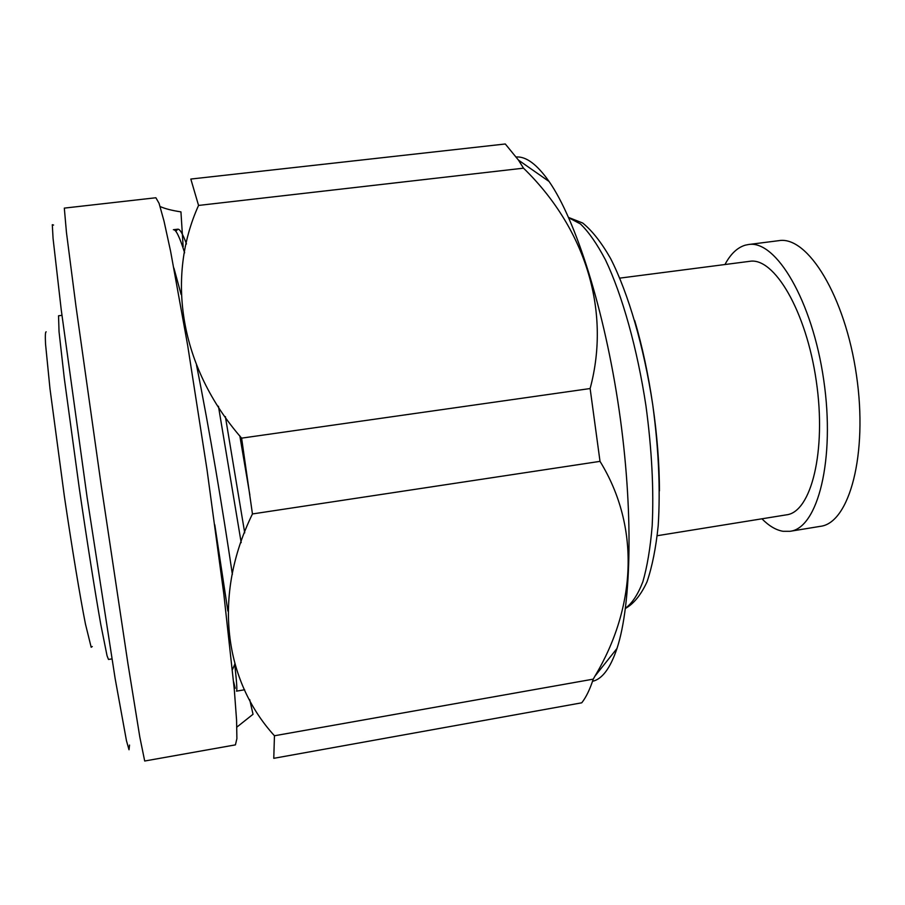 <?xml version="1.0" encoding="UTF-8"?>
<svg xmlns="http://www.w3.org/2000/svg" width="905" height="905" viewBox="0 0 905 905"><rect width="100%" height="100%" fill="white"/><g stroke="black" fill="none" stroke-linecap="round" stroke-linejoin="round"><path stroke-width="1.36" d="M634.654 320.46C649.847 371.559 659.451 437.601 659.428 490.895M657.256 535.715L786.524 514.832C811.219 512.106 826.616 451.075 816.287 381.073C806.253 311.037 774.114 256.918 749.668 261.33L619.801 278.129M724.962 264.52C730.527 254.056 737.27 247.608 745.177 245.198L748.356 244.542C775.834 239.531 812.305 300.46 823.72 379.998C835.428 459.48 817.815 528.271 790.042 531.303L783.006 531.292C775.958 530.081 768.933 525.918 761.931 518.803M748.356 244.542L778.843 240.662C807.532 235.515 845.123 296.026 856.469 375.236C868.144 454.389 849.342 523.101 820.383 526.337L790.042 531.303M183.161 246.771L180.943 211.872C172.097 210.548 165.163 208.772 160.128 206.544M236.872 727.1L253.027 714.271L249.678 699.565M129.539 745.053L129.019 749.759L126.462 740.72L115.161 678.671L87.152 497.716L61.235 309.77L53.067 238.456L52.298 224.7L53.576 225.062M64.312 208.116L66.45 232.438L75.963 306.229L101.156 485.057L127.933 663.648L139.822 737.089L144.698 761.015L235.424 744.872L236.895 738.604L236.578 720.154L234.282 689.293L223.807 593.918L207.007 469.661L187.731 345.767L170.615 251.364L164.02 221.125L159.076 203.342L155.875 197.754L64.312 208.116M235.221 688.264L233.581 681.578M239.836 435.916L249.871 495.069M214.779 524.764L227.868 611.056M234.7 664.044L234.746 664.428C236.725 682.166 237.302 691.081 236.499 691.149L244.644 689.757M173.896 268.016L181.124 294.498M196.476 364.885C209.587 430.158 222.754 509.481 232.37 574.358M92.287 646.543L91.179 647.256L85.455 624.043C80.025 596.576 72.106 548.781 64.379 496.393L49.979 388.709L45.555 344.205C45.126 335.778 45.329 331.649 46.166 331.818M593.25 679.146L274.453 735.765L273.774 758.322L581.745 702.812C586.044 697.382 589.879 689.486 593.25 679.146L594.868 676.25C635.706 608.183 640.774 527.581 600.015 461.358L590.128 388.539L241.612 438.144L252.45 513.95L600.015 461.358M252.45 513.95C212.245 596.372 224.44 680.82 274.453 735.765M590.128 388.539C611.576 308.65 583.714 226.657 523.509 168.172L518.452 160.106L505.295 143.986L190.819 179.054L198.557 205.435L523.509 168.172M198.557 205.435C166.328 276.692 179.088 366.491 241.612 438.144M175.808 231.307L177.742 229.203C179.835 228.852 182.742 233.773 186.475 243.977M225.379 416.594L244.712 532.853M177.742 229.203L173.387 229.712C175.909 229.27 179.654 236.974 184.631 252.812M218.444 406.255L241.183 542.649M516.291 156.984C526.167 156.316 537.095 164.484 549.075 181.486C575.761 219.711 604.563 309.929 619.077 409.75C633.591 509.56 631.667 604.257 616.972 648.5C610.343 668.207 602.187 679.146 592.526 681.318M568.702 217.732L580.422 223.931C588.68 231.884 597.029 243.875 605.49 259.916C622.244 295.087 637.29 348.538 645.955 405.836C651.849 449.717 653.919 489.741 652.177 525.918C650.322 548.068 647.211 566.7 642.844 581.813C637.867 594.642 632.075 603.431 625.468 608.16M111.892 658.897L108.498 659.462L107.039 655.718L100.794 624.529C95.116 592.458 87.118 541.937 79.278 488.236L64.3 378.392L59.04 331.716L58.531 315.777L61.947 315.347M568.589 217.46L582.696 223.026C592.187 230.73 601.486 242.551 610.57 258.468C628.443 293.424 643.975 347.079 652.754 404.852C658.682 449.095 660.492 489.401 658.195 525.748C655.921 547.966 652.188 566.677 646.996 581.87C641.012 594.834 633.828 603.703 625.434 608.454M234.746 664.428L232.415 669.666M549.075 181.486L518.452 160.106M616.972 648.5L594.868 676.25"/></g></svg>
